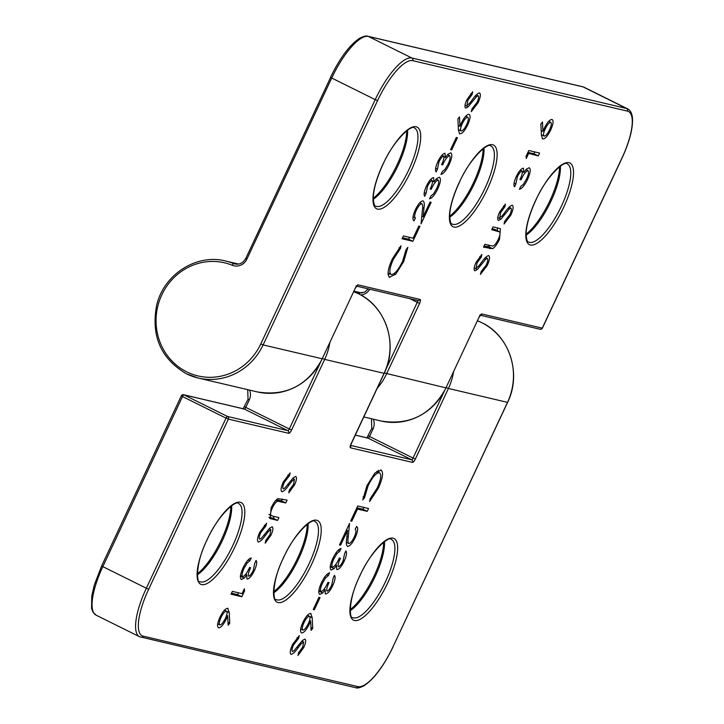 <?xml version="1.0" encoding="UTF-8"?>
<svg xmlns="http://www.w3.org/2000/svg" width="724" height="724" viewBox="0 0 724 724"><rect width="100%" height="100%" fill="white"/><g stroke="black" fill="none" stroke-linecap="round" stroke-linejoin="round"><path stroke-width="1.09" d="M242.06 593.653L244.341 588.775L244.585 590.893L241.843 596.748L231.01 594.205L232.341 591.363L242.06 593.653M257.997 541.851L258.387 542.05C256.875 540.973 257.31 537.733 259.699 532.312L266.577 523.244L265.871 526.049L260.803 532.574C259.165 536.185 258.803 538.394 259.735 539.208L261.328 538.321L269.636 528.176L272.115 526.791C273.464 527.66 273.084 530.457 270.984 535.19L265.201 543.199L265.735 540.475L270.025 534.611L270.83 529.651L268.45 531.407L265.373 535.407C262.631 539.38 260.305 541.597 258.387 542.05L258.151 541.959M270.912 529.687L269.075 528.782L270.912 529.687M281.582 491.506L281.971 491.705C280.459 490.628 280.894 487.388 283.283 481.967L290.152 472.899L289.455 475.704L284.387 482.229C282.749 485.84 282.387 488.048 283.319 488.863L284.912 487.976L293.22 477.831L295.691 476.446C297.048 477.315 296.668 480.112 294.568 484.845L288.786 492.854L289.319 490.13L293.609 484.266L294.406 479.306L292.034 481.062L288.957 485.062C286.215 489.035 283.889 491.252 281.971 491.705L281.736 491.614M294.496 479.342L292.659 478.437L294.496 479.342M310.723 613.454L312.207 617.735L312.723 628.351L311.112 630.396L310.659 621.002L309.22 624.305C306.352 630.025 303.818 632.903 301.618 632.948C299.827 631.916 300.261 628.36 302.931 622.269C305.872 616.432 308.469 613.49 310.723 613.454L310.985 613.554M325.302 593.798L325.203 589.761L322.669 592.983L319.863 594.422C318.026 593.128 318.569 589.2 321.501 582.639C324.388 576.738 327.103 573.471 329.637 572.829L328.307 575.671L325.646 577.797L322.587 582.956C320.433 587.58 319.945 590.449 321.094 591.553C323.293 590.775 325.574 587.698 327.954 582.349L329.067 582.612C326.986 586.838 326.307 589.689 327.031 591.146C328.488 590.712 330.053 588.73 331.71 585.173L333.149 578.159L334.479 575.318C335.655 576.91 335.103 580.268 332.841 585.399C330.225 590.757 327.845 593.617 325.7 593.988L325.465 593.897M318.877 590.476L321.094 591.553M356.47 526.402C358.425 527.443 358.018 531.172 355.24 537.579C352.362 543.389 349.792 546.321 347.547 546.394C346.289 545.389 346 542.955 346.66 539.072L347.484 530.466L340.579 545.199L339.466 544.946L349.547 523.425L348.271 536.755C347.647 540.194 347.819 542.457 348.787 543.525C350.389 543.353 352.199 541.235 354.199 537.172C356.163 532.692 356.479 530.049 355.14 529.244L356.706 526.502M346.407 542.366L348.787 543.525M380.697 469.903C383.738 471.722 382.96 477.849 378.344 488.266L369.611 501.551L370.118 498.908L377.322 487.822C381.096 479.288 381.747 474.256 379.295 472.727C375.991 472.935 372.245 477.315 368.063 485.867L364.57 497.605L362.76 499.94L366.941 485.623L374.96 473.007L381.186 470.084M376.697 471.387L379.648 472.844L376.661 471.414M350.688 520.99L357.728 505.967L368.552 508.51L367.222 511.352L357.502 509.072L351.801 521.244L350.688 520.99M336.714 569.435L336.615 565.408L334.081 568.621L331.275 570.059C329.429 568.765 329.981 564.838 332.913 558.285C335.8 552.376 338.515 549.109 341.049 548.466L339.719 551.308L337.058 553.444L333.999 558.593C331.845 563.218 331.348 566.087 332.506 567.191C334.705 566.412 336.986 563.344 339.366 557.987L340.479 558.249C338.398 562.485 337.719 565.326 338.443 566.783C339.9 566.358 341.466 564.367 343.122 560.819L344.561 553.806L345.891 550.964C347.067 552.548 346.515 555.905 344.253 561.037C341.637 566.394 339.257 569.254 337.103 569.625L336.868 569.535M330.289 566.114L332.506 567.191M313.211 609.536L318.922 597.354L320.035 597.617L314.325 609.798L313.211 609.536M290.749 654.179L291.148 654.378C289.636 653.301 290.071 650.062 292.46 644.641L299.329 635.563L298.632 638.369L293.564 644.903C291.926 648.514 291.564 650.722 292.496 651.537L294.089 650.65L302.397 640.505L304.867 639.12C306.225 639.989 305.845 642.785 303.745 647.518L297.962 655.528L298.496 652.804L302.786 646.939L303.582 641.971L301.211 643.736L298.134 647.736C295.392 651.709 293.057 653.926 291.148 654.378L290.912 654.288M303.673 642.016L301.836 641.111L303.673 642.016M268.957 514.366L272.441 516.058L278.93 517.579L277.591 520.42L270.197 518.583L271.102 507.976C273.373 503.126 275.681 500.003 278.016 498.61L287.102 500.121L285.772 502.963L277.781 501.225C276.079 501.732 274.242 504.013 272.287 508.076C270.704 511.606 270.251 514.022 270.912 515.334L268.939 514.493M246.902 578.91L246.793 574.883L244.269 578.096L241.454 579.535C239.617 578.241 240.16 574.322 243.092 567.761C245.979 561.86 248.694 558.584 251.237 557.942L249.898 560.783L247.246 562.919L244.178 568.069C242.033 572.693 241.535 575.562 242.694 576.666C244.884 575.888 247.174 572.82 249.545 567.462L250.658 567.725C248.576 571.96 247.898 574.802 248.631 576.259C250.088 575.833 251.644 573.842 253.309 570.295L254.748 563.281L256.079 560.439C257.246 562.023 256.703 565.381 254.441 570.512C251.825 575.87 249.445 578.738 247.291 579.1L247.056 579.01M240.468 575.589L242.694 576.666M227.752 608.314L229.246 612.595L229.752 623.21L228.141 625.255L227.689 615.862L226.25 619.165C223.381 624.884 220.847 627.762 218.648 627.808C216.856 626.776 217.291 623.219 219.96 617.129C222.902 611.291 225.499 608.35 227.752 608.314L228.015 608.413M377.34 487.768L378.344 488.266M367.068 485.37L368.063 485.867M363.077 496.863L364.57 497.605M378.227 470.356L378.29 472.175M363.819 507.397L362.959 509.234L367.222 511.352M362.959 509.234L356.86 507.805M356.507 508.574L357.502 509.072M350.796 520.755L351.801 521.244M354.244 537.081L355.24 537.579M346.479 529.968L347.484 530.466M339.574 544.71L340.579 545.199M346.941 536.095L348.271 536.755M343.248 560.539L344.253 561.037M335.502 564.856L336.615 565.408M330.216 566.702L334.081 568.621M337.954 550.439L339.719 551.308M335.954 552.892L337.058 553.444M332.995 558.095L333.999 558.593M331.836 584.901L332.841 585.399M324.09 589.218L325.203 589.761M318.804 591.065L322.669 592.983M326.542 574.793L328.307 575.671M324.542 577.254L325.646 577.797M321.583 582.458L322.587 582.956M313.329 609.3L314.325 609.798M310.967 627.482L312.723 628.351M309.573 620.468L310.659 621.002M308.216 623.807L309.22 624.305M307.899 614.821L307.944 615.572M302.885 630.088C304.542 629.817 306.379 627.599 308.388 623.445C310.207 619.4 310.524 617.02 309.356 616.287C307.745 616.504 305.953 618.64 303.971 622.685C302.152 626.767 301.79 629.237 302.885 630.088L300.659 629.011M302.976 622.188L303.971 622.685M307.401 615.319L309.537 616.359L307.41 615.309M297.066 637.6L298.632 638.369M292.568 644.405L293.564 644.903M302.741 647.021L303.745 647.518M300.134 643.202L301.211 643.736M297.066 647.202L298.134 647.736M287.89 474.926L289.455 475.704M283.392 481.731L284.387 482.229M293.564 484.347L294.568 484.845M290.957 480.528L292.034 481.062M287.89 484.537L288.957 485.062M282.369 499.008L281.509 500.845L285.772 502.963M281.509 500.845L276.514 499.678M275.907 500.293L277.781 501.225M271.283 507.578L272.287 508.076M274.188 516.465L273.328 518.303L277.591 520.42M273.328 518.303L268.984 517.28M264.305 525.271L265.871 526.049M259.807 532.077L260.803 532.574M269.98 534.692L270.984 535.19M267.373 530.873L268.45 531.407M264.305 534.873L265.373 535.407M253.436 570.014L254.441 570.512M245.689 574.331L246.793 574.883M240.395 576.177L244.269 578.096M248.142 559.914L249.898 560.783M246.133 562.367L247.246 562.919M243.183 567.571L244.178 568.069M243.581 590.404L244.585 590.893M238.431 592.793L237.572 594.639L241.843 596.748M237.572 594.639L231.481 593.2M227.997 622.341L229.752 623.21M226.603 615.328L227.689 615.862M225.245 618.667L226.25 619.165M224.929 609.68L224.974 610.432M219.915 624.948C221.571 624.676 223.408 622.459 225.426 618.305C227.236 614.26 227.553 611.88 226.386 611.146C224.775 611.364 222.983 613.5 221.001 617.545C219.182 621.626 218.82 624.097 219.915 624.948L217.689 623.871M220.006 617.047L221.001 617.545M224.431 610.178L226.567 611.219L224.44 610.169M528.556 153.624L526.276 158.502L526.031 156.375L528.773 150.52L539.606 153.072L538.276 155.913L527.552 153.135M512.23 205.227C513.741 206.295 513.307 209.544 510.918 214.965L504.04 224.033L504.746 221.227L509.805 214.702C511.452 211.091 511.805 208.883 510.882 208.069L509.289 208.946L500.981 219.101L498.501 220.476C497.153 219.616 497.524 216.811 499.632 212.087L505.415 204.078L504.881 206.802L500.592 212.657L499.786 217.625L502.166 215.87L505.234 211.87C507.986 207.888 510.311 205.679 512.23 205.227L512.456 205.308M510.999 208.114L509.09 207.173L510.999 208.114M488.646 255.572C490.157 256.64 489.723 259.889 487.333 265.31L480.455 274.378L481.161 271.572L486.22 265.047C487.867 261.436 488.22 259.228 487.297 258.414L485.704 259.292L477.397 269.446L474.917 270.821C473.568 269.962 473.939 267.156 476.048 262.432L481.831 254.423L481.297 257.147L477.007 263.002L476.202 267.971L478.582 266.215L481.65 262.215C484.401 258.233 486.727 256.024 488.646 255.572L488.872 255.653M487.424 258.459L485.505 257.518L487.424 258.459M459.45 133.605L458.401 129.542L457.894 118.926L459.505 116.881L459.957 126.275L461.387 122.971C464.256 117.252 466.799 114.374 468.998 114.329C470.79 115.36 470.347 118.917 467.677 125.008C464.745 130.845 462.147 133.786 459.894 133.822L459.631 133.714M444.916 153.289L445.414 157.506L447.948 154.293L450.753 152.855C452.591 154.149 452.048 158.076 449.115 164.638C446.228 170.538 443.513 173.805 440.979 174.448L442.31 171.606L444.961 169.479L448.029 164.321C450.174 159.696 450.672 156.827 449.514 155.723C447.323 156.502 445.034 159.57 442.663 164.927L441.549 164.665C443.631 160.429 444.31 157.588 443.586 156.131C442.12 156.556 440.563 158.547 438.898 162.095L437.459 169.117L436.129 171.959C434.961 170.366 435.504 167.009 437.776 161.877C440.382 156.52 442.771 153.66 444.916 153.289L445.151 153.379M449.685 155.787L447.523 154.728L449.685 155.787M441.875 155.271L443.676 156.176L441.866 155.28M413.748 220.675L414.146 220.874C412.191 219.834 412.599 216.105 415.368 209.698C418.255 203.887 420.825 200.955 423.069 200.883C424.318 201.887 424.617 204.322 423.956 208.204L423.133 216.811L430.038 202.068L431.151 202.331L421.069 223.852L422.336 210.521C422.97 207.073 422.798 204.82 421.83 203.752C420.219 203.924 418.418 206.041 416.418 210.105C414.454 214.585 414.137 217.227 415.476 218.033L413.911 220.775M419.82 202.738L422.029 203.833L419.802 202.747M389.078 276.957L389.919 277.373C386.869 275.554 387.657 269.428 392.272 259.011L401.006 245.726L400.49 248.368L393.295 259.454C389.521 267.989 388.86 273.02 391.322 274.55C394.625 274.342 398.372 269.962 402.553 261.409L406.046 249.671L407.856 247.337L403.666 261.654L395.657 274.269L389.422 277.192M388.064 272.984L391.322 274.55M419.929 226.286L412.888 241.309L402.064 238.766L403.395 235.924L413.114 238.205L418.816 226.024L419.929 226.286M433.504 177.652L434.002 181.869L436.536 178.656L439.341 177.217C441.178 178.511 440.635 182.43 437.703 188.991C434.816 194.892 432.101 198.168 429.567 198.81L430.898 195.969L433.558 193.833L436.617 188.683C438.762 184.059 439.26 181.19 438.101 180.077C435.911 180.864 433.631 183.932 431.251 189.29L430.137 189.027C432.219 184.792 432.898 181.95 432.174 180.493C430.708 180.919 429.151 182.91 427.486 186.457L426.056 193.471L424.716 196.313C423.549 194.729 424.101 191.371 426.364 186.24C428.97 180.882 431.359 178.013 433.504 177.652L433.739 177.742M436.12 179.072L438.273 180.14L436.11 179.09M432.264 180.529L430.454 179.643L432.264 180.529M457.396 137.741L451.695 149.922L450.581 149.66L456.292 137.479L457.396 137.741M479.469 92.898C480.98 93.975 480.546 97.215 478.157 102.636L471.279 111.713L471.985 108.899L477.044 102.374C478.691 98.763 479.044 96.554 478.121 95.74L476.528 96.627L468.22 106.772L465.74 108.157C464.392 107.288 464.763 104.491 466.871 99.758L472.654 91.749L472.12 94.473L467.831 100.337L467.025 105.297L469.405 103.541L472.473 99.541C475.225 95.568 477.55 93.351 479.469 92.898L479.695 92.989M478.247 95.794L476.329 94.853L478.247 95.794M499.705 231.942L491.686 229.698L493.017 226.856L500.42 228.694L499.515 239.3C497.243 244.151 494.935 247.273 492.591 248.667L483.514 247.156L484.845 244.314L492.827 246.051C494.537 245.545 496.365 243.264 498.329 239.201C499.904 235.671 500.365 233.246 499.705 231.942L494.99 229.463M523.325 168.176L523.814 172.393L526.348 169.181L529.163 167.742C531 169.036 530.448 172.955 527.524 179.516C524.629 185.416 521.923 188.692 519.38 189.326L520.71 186.484L523.371 184.358L526.439 179.208C528.583 174.575 529.081 171.715 527.923 170.602C525.733 171.389 523.443 174.457 521.063 179.814L519.959 179.552C522.031 175.317 522.71 172.475 521.986 171.009C520.529 171.443 518.963 173.434 517.307 176.982L515.868 183.996L514.538 186.837C513.37 185.254 513.913 181.887 516.176 176.765C518.791 171.407 521.171 168.538 523.325 168.176L523.561 168.267M528.095 170.665L525.923 169.615L528.095 170.665M520.275 170.158L522.085 171.054L520.275 170.167M542.421 138.746L541.371 134.682L540.855 124.066L542.475 122.021L542.928 131.415L544.358 128.112C547.226 122.392 549.769 119.514 551.969 119.469C553.76 120.501 553.317 124.057 550.647 130.148C547.715 135.985 545.118 138.918 542.855 138.963L542.602 138.854M399.159 247.708L400.49 248.368M392.299 258.957L393.295 259.454M402.671 261.156L403.666 261.654M394.191 273.536L395.657 274.269M389.648 273.772L388.118 274.803M409.485 237.354L408.626 239.192L412.888 241.309M408.626 239.192L402.535 237.762M415.413 209.607L416.418 210.105M413.033 216.82L415.476 218.033M421.802 216.15L423.133 216.811M426.49 185.968L427.486 186.457M424.246 192.575L426.056 193.471M432.599 181.172L434.002 181.869M436.699 188.493L437.703 188.991M430.246 188.792L431.251 189.29M437.902 161.606L438.898 162.095M435.658 168.212L437.459 169.117M444.011 156.818L445.414 157.506M448.111 164.14L449.115 164.638M441.658 164.429L442.663 164.927M450.69 149.425L451.695 149.922M458.202 125.406L459.957 126.275M466.681 124.51L467.677 125.008M458.935 129.858L458.446 130.338M465.749 116.184L467.731 117.179C466.075 117.46 464.238 119.677 462.22 123.822C460.41 127.877 460.093 130.257 461.26 130.99C462.862 130.773 464.663 128.637 466.645 124.591C468.464 120.51 468.826 118.039 467.731 117.179L465.731 116.193M461.224 123.333L462.22 123.822M458.41 129.587L461.26 130.99M477.152 102.138L478.157 102.636M475.288 96.011L476.528 96.627M465.034 105.188L468.22 106.772M470.7 93.767L472.12 94.473M466.835 99.84L467.831 100.337M486.329 264.812L487.333 265.31M484.465 258.685L485.704 259.292M474.211 267.862L477.397 269.446M479.876 256.441L481.297 257.147M476.012 262.513L477.007 263.002M489.831 245.481L488.329 246.549L483.976 246.151M495.442 229.825L492.157 228.694M497.37 227.879L497.406 230.666M498.51 238.802L499.515 239.3M488.329 246.549L492.591 248.667M509.913 214.467L510.918 214.965M508.049 208.34L509.289 208.946M497.786 217.517L500.981 219.101M503.451 206.096L504.881 206.802M499.596 212.168L500.592 212.657M516.312 176.484L517.307 176.982M514.058 183.1L515.868 183.996M522.42 171.697L523.814 172.393M526.52 179.018L527.524 179.516M520.067 179.317L521.063 179.814M534.864 151.959L534.004 153.796L538.276 155.913M534.004 153.796L527.914 152.366M541.172 130.546L542.928 131.415M549.652 129.65L550.647 130.148M541.905 134.999L541.416 135.478M550.692 122.32C549.036 122.6 547.208 124.818 545.19 128.963C543.38 133.017 543.063 135.397 544.231 136.13C545.833 135.913 547.625 133.777 549.606 129.732C551.435 125.65 551.797 123.18 550.692 122.32L548.702 121.333L550.692 122.32M544.195 128.474L545.19 128.963M541.371 134.727L544.231 136.13M387.847 582.657A45.567 14.118 -63.6 0 1 354.488 620.513A45.567 14.118 -63.6 0 1 359.692 576.042A45.567 14.118 -63.6 0 1 393.06 538.176A45.567 14.118 -63.6 0 1 387.847 582.657M352.706 617.527A43.567 13.494 116.4 0 0 385.521 581.662A43.567 13.494 116.4 0 0 391.422 539.471C389.105 535.199 370.082 552.05 359.801 576.042C347.683 599.852 349.674 620.206 352.706 617.527M311.438 564.693A45.567 14.118 -63.6 0 1 278.07 602.558A45.567 14.118 -63.6 0 1 283.283 558.077A45.567 14.118 -63.6 0 1 316.641 520.221A45.567 14.118 -63.6 0 1 311.438 564.693M276.287 599.572A43.567 13.494 116.4 0 0 309.112 563.706A43.567 13.494 116.4 0 0 315.012 521.515C312.696 517.244 293.673 534.086 283.392 558.086C271.274 581.897 273.265 602.241 276.287 599.572M235.019 546.738A45.567 14.118 -63.6 0 1 201.661 584.594A45.567 14.118 -63.6 0 1 206.874 540.122A45.567 14.118 -63.6 0 1 240.232 502.257A45.567 14.118 -63.6 0 1 235.019 546.738M199.878 581.607A43.567 13.494 116.4 0 0 232.694 545.742A43.567 13.494 116.4 0 0 238.603 503.551C236.286 499.279 217.254 516.131 206.974 540.122C194.865 563.933 196.856 584.277 199.878 581.607M384.471 541.624A43.567 13.494 -63.6 0 1 375.159 576.53A43.567 13.494 -63.6 0 1 350.208 610.694M350.19 609.635A44.191 13.693 116.4 0 0 374.118 575.96A44.191 13.693 116.4 0 0 383.62 542.249M308.062 523.66A43.567 13.494 -63.6 0 1 298.75 558.566A43.567 13.494 -63.6 0 1 273.79 592.73M273.781 591.68A44.191 13.693 116.4 0 0 297.709 557.996A44.191 13.693 116.4 0 0 307.211 524.294M231.644 505.705A43.567 13.494 -63.6 0 1 222.34 540.602A43.567 13.494 -63.6 0 1 197.381 574.775M197.371 573.716A44.191 13.693 116.4 0 0 221.291 540.041A44.191 13.693 116.4 0 0 230.793 506.329M453.55 371.874A60.092 56.988 103.2 0 1 448.418 388.471L507.506 402.363A60.092 56.988 -76.8 0 0 481.75 322.678A60.092 56.988 -76.8 0 0 477.487 320.786L481.795 322.696C509.533 335.538 521.895 373.72 507.615 402.363L393.069 646.659A48.074 14.896 116.4 0 1 357.873 686.605L143.171 636.143A48.074 14.896 116.4 0 1 148.673 589.218L228.35 419.115L288.677 433.287A4.009 1.24 116.4 0 0 291.609 429.966L289.283 428.97L320.424 362.507M507.542 402.282L393.069 646.659M446.219 387.539L448.418 388.471L415.359 459.043A4.009 1.24 116.4 0 1 412.427 462.374L350.552 447.83A4.009 1.24 116.4 0 1 351.013 443.921L384.073 373.349A60.092 56.988 -76.8 0 0 358.317 293.663A60.092 56.988 -76.8 0 0 353.755 291.663M329.809 342.787A60.092 56.988 103.2 0 1 324.669 359.385L384.182 373.349C398.462 344.705 386.1 306.524 358.362 293.682L353.755 291.654M322.47 358.452L324.669 359.385L291.609 429.966M226.033 418.119L182.52 396.535L102.835 566.639L146.348 588.223L226.033 418.119L228.35 419.115A2 1.901 103.2 0 0 227.499 416.454L287.817 430.635L244.314 409.051L183.987 394.87L227.499 416.454A2 0.624 116.4 0 0 226.033 418.119M249.59 390.109A12.018 11.394 103.2 0 1 249.246 399.983L245.78 407.386L289.283 428.97A2 0.624 -63.6 0 1 287.817 430.635A2 1.901 -76.8 0 1 288.677 433.287M350.57 445.387L411.567 459.722L368.054 438.138L355.24 435.124M373.331 419.196A12.018 11.394 103.2 0 1 372.996 429.07L369.53 436.472L413.033 458.057L444.165 391.594M101.749 565.942L102.835 566.639A50.074 15.512 116.4 0 0 96.057 615.138L139.56 636.722A50.074 15.512 -63.6 0 1 146.348 588.223L148.673 589.218M372.996 429.07L371.901 428.373M415.359 459.043L413.033 458.057A2 0.624 -63.6 0 1 411.567 459.722A2 1.901 -76.8 0 1 412.427 462.374M355.258 435.079L367.665 437.993A2 1.901 -76.8 0 1 368.054 438.138A2 0.624 116.4 0 0 369.53 436.472L368.435 435.776M350.552 447.83A2 1.901 -76.8 0 0 350.461 445.894M393.105 646.586L393.177 646.668C383.829 665.944 374.145 678.958 364.109 685.7C360 687.791 357.204 688.461 355.71 687.71A2 1.901 -76.8 0 0 357.873 686.605M140.619 637.102A2 1.901 -76.8 0 0 143.171 636.143M181.434 395.838L182.52 396.535A2 0.624 116.4 0 1 183.987 394.87A2 1.901 -76.8 0 0 183.597 394.734L243.925 408.915A2 1.901 103.2 0 1 244.314 409.051A2 0.624 -63.6 0 0 245.78 407.386L244.694 406.689M248.16 399.286L249.246 399.983M309.736 616.504L312.207 617.735M276.251 499.931L279.283 501.442M269.536 518.131L271.057 518.882M226.766 611.364L229.246 612.595M382.77 164.62A45.567 14.118 -63.6 0 1 416.128 126.754A45.567 14.118 -63.6 0 1 410.915 171.235A45.567 14.118 -63.6 0 1 377.557 209.1A45.567 14.118 -63.6 0 1 382.77 164.62M408.598 170.24A43.567 13.494 116.4 0 0 414.499 128.048C412.182 123.777 393.159 140.628 382.878 164.62C376.996 177.443 373.801 188.24 373.294 197.009C373.539 203.272 374.362 206.304 375.774 206.105A43.567 13.494 116.4 0 0 408.598 170.24M459.179 182.575A45.567 14.118 -63.6 0 1 492.537 144.719A45.567 14.118 -63.6 0 1 487.333 189.199A45.567 14.118 -63.6 0 1 453.966 227.055A45.567 14.118 -63.6 0 1 459.179 182.575M485.008 188.204A43.567 13.494 116.4 0 0 490.908 146.013C488.591 141.741 469.568 158.583 459.288 182.584C453.405 195.399 450.219 206.204 449.704 214.974C449.948 221.227 450.781 224.259 452.192 224.069A43.567 13.494 116.4 0 0 485.008 188.204M535.588 200.539A45.567 14.118 -63.6 0 1 568.955 162.683A45.567 14.118 -63.6 0 1 563.743 207.155A45.567 14.118 -63.6 0 1 530.384 245.02A45.567 14.118 -63.6 0 1 535.588 200.539M561.417 206.168A43.567 13.494 116.4 0 0 567.326 163.977C565.01 159.705 545.977 176.547 535.697 200.539C529.823 213.363 526.629 224.159 526.122 232.938C526.366 239.192 527.19 242.223 528.601 242.033A43.567 13.494 116.4 0 0 561.417 206.168M407.54 130.202A43.567 13.494 -63.6 0 1 398.236 165.108A43.567 13.494 -63.6 0 1 373.276 199.272M373.267 198.213A44.191 13.693 116.4 0 0 397.195 164.538A44.191 13.693 116.4 0 0 406.698 130.827M483.958 148.167A43.567 13.494 -63.6 0 1 474.645 183.063A43.567 13.494 -63.6 0 1 449.695 217.227M449.676 216.177A44.191 13.693 116.4 0 0 473.605 182.502A44.191 13.693 116.4 0 0 483.107 148.791M560.367 166.122A43.567 13.494 -63.6 0 1 551.064 201.028A43.567 13.494 -63.6 0 1 526.104 235.191M526.086 234.133A44.191 13.693 116.4 0 0 550.014 200.458A44.191 13.693 116.4 0 0 559.516 166.746M260.785 343.927L375.222 99.622L331.719 78.038L246.875 259.165A12.018 11.394 103.2 0 1 232.295 265.283A58.092 55.087 -76.8 0 0 160.981 296.722A58.092 55.087 -76.8 0 0 186.72 371.855A58.092 55.087 -76.8 0 0 260.785 343.927L263.111 344.914A60.092 56.988 103.2 0 1 198.177 378.019A60.092 56.988 103.2 0 1 186.493 373.81M384.254 372.951L446.047 387.892C431.404 414.635 409.721 425.667 381.005 420.997A60.092 56.988 -76.8 0 0 445.939 387.892L478.998 317.311A4.009 1.24 116.4 0 1 481.931 313.99L542.258 328.162L621.943 158.058A48.074 14.896 116.4 0 0 627.437 111.134L412.743 60.671A48.074 14.896 116.4 0 0 377.548 100.618L263.111 344.914L322.307 358.805C307.655 385.548 285.98 396.58 257.264 391.91A60.092 56.988 -76.8 0 0 322.198 358.805L355.258 288.224A4.009 1.24 116.4 0 1 358.19 284.903L420.065 299.446A4.009 1.24 116.4 0 1 419.603 303.356L386.544 373.928A60.092 56.988 103.2 0 1 377.123 388.399M353.882 291.392A60.092 56.988 103.2 0 1 357.068 292.577L359.756 293.202M627.437 111.134A2 1.901 103.2 0 0 626.577 108.482L583.073 86.898L368.38 36.435L411.884 58.02L626.577 108.482A50.074 15.512 -63.6 0 1 627.645 108.862L584.132 87.278A50.074 15.512 116.4 0 0 583.073 86.898A2 1.901 103.2 0 0 582.684 86.762L367.991 36.291A2 1.901 103.2 0 1 368.38 36.435A50.074 15.512 116.4 0 0 331.719 78.038L330.524 77.332C339.864 58.056 349.547 45.042 359.584 38.3C363.692 36.209 366.489 35.539 367.991 36.291M238.612 264.07L225.671 261.029A60.092 56.988 103.2 0 1 233.635 263.563L236.323 264.188M369.756 289.229A12.018 11.394 103.2 0 1 360.905 295.03M385.811 369.53L417.277 302.361L409.775 298.632M377.548 100.618L375.222 99.622A50.074 15.512 -63.6 0 1 411.884 58.02A2 1.901 103.2 0 1 412.743 60.671M232.295 265.283A2 0.624 -67.9 0 1 233.635 263.563A10.018 9.493 -76.8 0 0 234.965 263.979C239.635 264.767 243.21 262.93 245.68 258.459L246.875 259.165M356.579 292.84A2 0.624 112.1 0 1 357.068 292.577A10.018 9.493 -76.8 0 0 358.398 292.994L364.597 292.206L368.308 288.894M355.258 288.224L322.234 358.724M358.19 284.903A2 1.901 103.2 0 1 356.027 286.007L356.941 285.917L355.366 288.233M420.065 299.446A2 1.901 103.2 0 1 417.902 300.551L356.679 286.161M417.621 300.478A2 0.624 -63.6 0 1 417.277 302.361L419.603 303.356M245.78 258.468L330.633 77.341M478.998 317.311L445.975 387.811M542.294 328.09L542.258 328.162A2 1.901 -76.8 0 1 540.095 329.266A2 2 0 0 0 542.366 328.171L622.052 158.058C629.672 141.433 633.129 127.994 632.432 117.74C631.898 113.116 630.305 110.148 627.645 108.862M481.931 313.99A2 1.901 103.2 0 1 479.768 315.085L480.682 315.003L479.107 317.32M422.608 207.535L423.956 208.204M471.071 101.405L472.12 101.93M480.247 264.079L481.297 264.604M485.786 246.576L490.048 248.694M493.913 229.101L498.175 231.218M503.823 213.734L504.881 214.259M371.448 418.753L371.792 428.373L366.751 438.083M350.326 445.794L384.182 373.349M96.057 615.138L92.862 611.952L91.568 608.269L91.749 595.979L94.328 584.92L101.641 565.942L181.326 395.829A2 2 0 0 1 183.597 394.734M139.56 636.722L355.71 687.71M243.011 408.997L248.051 399.286L247.708 389.666M225.671 261.029C196.638 253.4 163.905 274.296 156.701 305.048C150.845 335.737 160.764 358.651 186.448 373.801L198.177 378.019L257.264 391.91M362.045 293.084L353.982 291.184M381.005 420.997L363.756 416.943M582.684 86.762L584.132 87.278M480.428 315.248L540.095 329.266"/></g></svg>
